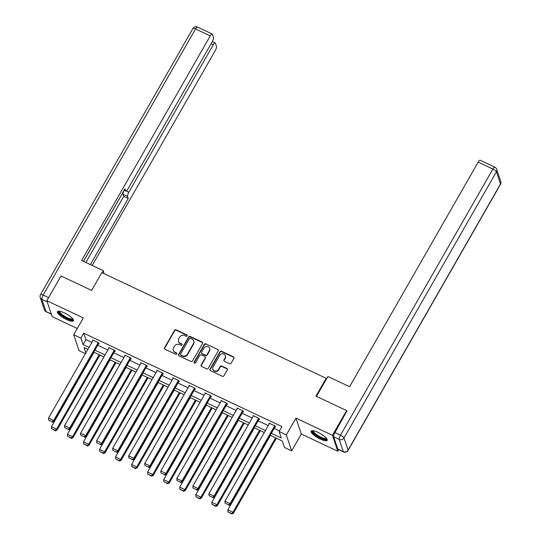 <?xml version="1.0" encoding="UTF-8"?>
<svg xmlns="http://www.w3.org/2000/svg" width="541" height="541" viewBox="0 0 541 541"><rect width="100%" height="100%" fill="white"/><g stroke="black" fill="none" stroke-linecap="round" stroke-linejoin="round"><path stroke-width="0.81" d="M187.139 335.893A0.811 0.751 -18.6 0 0 186.821 334.886L176.102 329.827A1.163 1.068 -18.6 0 0 174.533 330.328L164.525 347.802A1.163 1.068 -18.6 0 0 164.978 349.249L175.703 354.301A0.811 0.751 -18.6 0 0 176.86 353.368A0.811 0.751 -18.6 0 0 176.481 352.942L175.095 352.292A3.713 3.429 -18.6 0 1 173.641 347.66L174.479 346.206A3.713 3.429 -18.6 0 1 179.484 344.617L180.87 345.273A0.811 0.751 -18.6 0 0 182.033 344.333A0.811 0.751 -18.6 0 0 181.654 343.914L180.261 343.258A3.713 3.429 -18.6 0 1 178.814 338.632L179.646 337.171A3.713 3.429 -18.6 0 1 184.657 335.589L186.043 336.245A0.811 0.751 -18.6 0 0 187.139 335.893M187.24 335.528A0.811 0.751 -18.6 0 0 186.97 335.312L176.244 330.26A1.163 1.068 -18.6 0 0 174.682 330.754L164.674 348.235A1.163 1.068 -18.6 0 0 164.532 348.857M176.9 353.591A0.811 0.751 -18.6 0 0 176.623 353.374L175.095 352.292M182.067 344.563A0.811 0.751 -18.6 0 0 181.796 344.346L180.261 343.258M318.054 432.401A9.224 2.462 -150.2 0 0 311.176 431.177A9.224 2.462 -150.2 0 0 320.313 439.123A9.224 2.462 -150.2 0 0 327.19 440.347A9.224 2.462 -150.2 0 0 318.054 432.401M64.318 312.84A9.224 2.462 -150.2 0 0 57.441 311.616A9.224 2.462 -150.2 0 0 66.577 319.562A9.224 2.462 -150.2 0 0 73.454 320.786A9.224 2.462 -150.2 0 0 64.318 312.84M229.553 363.708A1.163 1.068 -18.6 0 0 231.115 363.214L233.922 358.311A1.163 1.068 -18.6 0 0 233.469 356.864L221.567 351.251A1.163 1.068 -18.6 0 0 219.998 351.745L209.989 369.226A1.163 1.068 -18.6 0 0 210.442 370.673L222.351 376.286A1.163 1.068 -18.6 0 0 223.913 375.785L227.308 369.868A1.163 1.068 -18.6 0 0 226.855 368.421L221.756 366.02A1.163 1.068 -18.6 0 0 220.194 366.514L218.51 369.449A3.104 2.867 -18.6 0 1 212.87 369.165A3.104 2.867 -18.6 0 1 213.113 366.906L219.7 355.396A3.104 2.867 -18.6 0 1 225.347 355.68A3.104 2.867 -18.6 0 1 225.097 357.946L224.001 359.86A1.163 1.068 -18.6 0 0 224.454 361.307L229.553 363.708M338.72 449.625L337.8 451.241L332.438 435.302L346.605 410.572L315.964 396.134L326.162 378.328L101.83 272.617L91.632 290.422L60.998 275.991L46.83 300.722L83.328 317.919L73.698 334.737L80.893 338.125L83.727 333.182L281.949 426.585L279.115 431.529L286.311 434.923L291.667 450.863L284.471 447.468L282.301 441.01L270.196 435.302M332.438 435.302L295.941 418.105L286.311 434.923M202.537 343.521A1.163 1.068 -18.6 0 0 202.084 342.074L190.182 336.461A1.163 1.068 -18.6 0 0 188.613 336.962L178.604 354.436A1.163 1.068 -18.6 0 0 179.057 355.883L190.966 361.496A1.163 1.068 -18.6 0 0 192.528 361.003L202.537 343.521M205.871 343.86L217.78 349.472A1.163 1.068 -18.6 0 1 218.233 350.913L208.224 368.394A1.163 1.068 -18.6 0 1 206.655 368.888L201.563 366.487A1.163 1.068 -18.6 0 1 201.11 365.04L205.167 357.953A1.163 1.068 -18.6 0 0 204.714 356.505L201.333 354.916A1.163 1.068 -18.6 0 0 199.771 355.41L195.544 362.788A0.811 0.751 -18.6 0 1 194.063 362.713A0.811 0.751 -18.6 0 1 194.131 362.125L204.309 344.353A1.163 1.068 -18.6 0 1 205.871 343.86L217.78 349.472M346.605 410.572L346.943 411.579M46.83 300.722L52.193 316.661L77.282 328.482M326.406 379.052L326.162 378.328M83.727 333.182L85.904 339.64L91.842 342.439M97.752 345.226L107.875 350M113.786 352.786L123.916 357.554M129.826 360.34L139.957 365.114M145.867 367.9L155.991 372.668M161.901 375.454L172.031 380.228M177.942 383.014L188.072 387.789M193.982 390.568L204.106 395.343M210.016 398.129L220.146 402.903M226.057 405.689L236.187 410.457M242.097 413.243L252.221 418.017M258.131 420.803L268.262 425.571M274.172 428.357L279.494 430.866M98.611 343.724L99.125 343.968L98.76 342.893L92.592 339.985L92.836 340.702M114.645 351.285L115.159 351.528L114.8 350.453L108.633 347.545L108.869 348.262M130.685 358.845L131.199 359.082L130.841 358.007L124.667 355.099L124.91 355.816M146.726 366.399L147.24 366.642L146.875 365.567L140.707 362.659L140.951 363.376M162.76 373.959L163.274 374.196L162.915 373.121L156.748 370.213L156.985 370.937M178.8 381.513L179.314 381.757L178.956 380.681L172.782 377.774L173.025 378.49M194.841 389.074L195.355 389.317L194.99 388.235L188.823 385.327L189.066 386.051M210.875 396.627L211.389 396.871L211.031 395.796L204.863 392.888L205.1 393.605M226.916 404.188L227.43 404.431L227.064 403.349L220.897 400.448L221.141 401.165M242.956 411.742L243.47 411.985L243.105 410.91L236.938 408.002L237.181 408.719M258.99 419.302L259.504 419.546L259.146 418.47L252.978 415.562L253.215 416.279M275.031 426.863L275.545 427.099L275.18 426.024L269.012 423.116L269.256 423.833M295.941 418.105L301.303 434.044L337.8 451.241M301.303 434.044L291.667 450.863M85.41 353.672L79.06 350.676L73.698 334.737M271.339 433.307L281.286 437.994L279.115 431.529M80.893 338.125L83.071 344.59L89.008 347.39M94.918 350.176L105.042 354.943M110.959 357.729L121.083 362.504M126.993 365.29L137.123 370.058M143.034 372.844L153.157 377.618M159.074 380.404L169.198 385.172M175.108 387.958L185.238 392.732M191.149 395.518L201.272 400.286M207.189 403.072L217.313 407.846M223.223 410.633L233.354 415.407M239.264 418.193L249.387 422.961M255.298 425.747L265.428 430.521M87.858 349.385L84.085 347.606L85.857 352.888M264.285 432.516L254.155 427.748M248.245 424.962L238.121 420.188M232.204 417.402L222.081 412.634M216.17 409.848L206.04 405.074M200.129 402.288L190.006 397.513M184.089 394.727L173.965 389.96M168.055 387.173L157.925 382.399M152.014 379.613L141.891 374.845M135.974 372.059L125.85 367.285M119.94 364.499L109.809 359.731M103.899 356.945L93.776 352.171M85.904 339.64L83.071 344.59M178.523 341.337L178.665 341.77A3.713 3.429 -18.6 0 0 180.41 343.691M173.35 350.365L173.492 350.798A3.713 3.429 -18.6 0 0 175.237 352.718M202.679 342.899A1.163 1.068 -18.6 0 0 202.233 342.507L190.324 336.894A1.163 1.068 -18.6 0 0 188.762 337.388L178.746 354.869A1.163 1.068 -18.6 0 0 178.611 355.491M190.513 338.348A0.811 0.751 -18.6 0 0 189.418 338.693L180.626 354.037A0.811 0.751 -18.6 0 0 180.944 355.045L182.412 355.735A3.713 3.429 -18.6 0 0 187.416 354.152L193.421 343.663A3.713 3.429 -18.6 0 0 191.974 339.038L190.513 338.348M180.566 354.625L180.708 355.058A0.811 0.751 -18.6 0 0 181.093 355.478L180.944 355.045M193.719 340.958L193.861 341.391A3.713 3.429 -18.6 0 1 193.57 344.096L187.565 354.585A3.713 3.429 -18.6 0 1 182.554 356.167L181.093 355.478M218.368 350.298A1.163 1.068 -18.6 0 0 217.922 349.899M205.255 357.107L205.404 357.54A1.163 1.068 -18.6 0 1 205.31 358.385L201.252 365.473A1.163 1.068 -18.6 0 0 201.117 366.095M206.013 344.286A1.163 1.068 -18.6 0 0 204.451 344.786L194.273 362.551A0.811 0.751 -18.6 0 0 194.172 362.916M209.381 350.595A3.104 2.867 -18.6 0 0 206.993 346.436A3.104 2.867 -18.6 0 0 203.984 348.052L201.658 352.11A1.163 1.068 -18.6 0 0 202.111 353.557L205.492 355.146A1.163 1.068 -18.6 0 0 207.061 354.653L209.381 350.595L209.523 351.028A3.104 2.867 -18.6 0 0 209.766 348.769L209.624 348.336M201.57 352.955L201.712 353.381A1.163 1.068 -18.6 0 0 202.26 353.983L202.111 353.557M209.523 351.028L207.203 355.085A1.163 1.068 -18.6 0 1 205.634 355.579L202.26 353.983M225.347 355.68L225.489 356.113A3.104 2.867 -18.6 0 1 225.245 358.372L224.143 360.292A1.163 1.068 -18.6 0 0 224.008 360.915M212.87 369.165L213.012 369.598A3.104 2.867 -18.6 0 0 218.652 369.882L218.51 369.449M227.443 369.246A1.163 1.068 -18.6 0 0 226.997 368.847L221.905 366.446A1.163 1.068 -18.6 0 0 220.336 366.947L218.652 369.882M234.064 357.689A1.163 1.068 -18.6 0 0 233.617 357.297L221.709 351.684A1.163 1.068 -18.6 0 0 220.14 352.177L210.131 369.659A1.163 1.068 -18.6 0 0 209.996 370.281M99.172 354.713L56.541 429.141L51.402 426.721L94.026 352.292M55.148 430.386L51.551 428.688L55.29 430.819L55.148 430.386L56.541 429.141L56.906 430.217L99.943 355.079M51.402 426.721L51.551 428.688M55.29 430.819L56.906 430.217M98.246 342.649L53.647 420.526L54.012 421.601L98.881 343.251M93.106 340.228L48.507 418.105L53.647 420.526L52.247 421.77L48.649 420.073L52.247 421.77M54.012 421.601L52.396 422.203M48.649 420.073L48.507 418.105M72.907 318.987A7.987 2.13 29.8 0 1 70.215 319.562A7.987 2.13 29.8 0 1 61.843 315.275A7.987 2.13 29.8 0 1 59.267 311.176M59.767 311.251A7.391 1.968 -150.2 0 0 62.925 315.16A7.391 1.968 -150.2 0 0 70.181 318.757A7.391 1.968 -150.2 0 0 72.595 318.595M57.853 311.278A9.163 2.441 -150.2 0 0 62.445 316.12A9.163 2.441 -150.2 0 0 70.857 320.177A9.163 2.441 -150.2 0 0 73.535 320.258M326.642 438.548A7.987 2.13 29.8 0 1 323.951 439.123A7.987 2.13 29.8 0 1 315.572 434.836A7.987 2.13 29.8 0 1 313.002 430.737M313.503 430.812A7.391 1.968 -150.2 0 0 316.661 434.721A7.391 1.968 -150.2 0 0 323.917 438.325A7.391 1.968 -150.2 0 0 326.331 438.163M311.589 430.839A9.163 2.441 -150.2 0 0 316.181 435.688A9.163 2.441 -150.2 0 0 324.593 439.738A9.163 2.441 -150.2 0 0 327.271 439.819M103.967 273.624L103.345 270.676L81.65 260.458L210.253 35.895L195.551 28.971L43.152 295.075L48.595 297.645M102.148 272.765L103.345 270.676M126.283 191.007L128.839 192.211L213.255 44.815L211.064 43.78M128.839 192.211A3.55 0.981 115.2 0 0 127.575 196.471L123.05 194.341A3.55 0.981 -64.8 0 1 124.2 190.29L83.51 261.33M90.408 264.583L128.251 198.5L127.575 196.471M92.227 265.442L215.223 50.671A3.55 0.981 115.2 0 0 216.488 46.411L215.386 43.138A3.55 0.981 115.2 0 0 215.203 42.895A3.55 0.981 115.2 0 0 213.255 44.815M124.227 190.148L125.674 190.831A3.55 0.981 115.2 0 0 125.864 191.074A3.55 0.981 115.2 0 0 127.811 189.154L212.228 41.752A3.55 0.981 115.2 0 0 213.492 37.491L212.39 34.218A3.55 0.981 115.2 0 0 212.2 33.975A3.55 0.981 115.2 0 0 210.253 35.895M125.674 190.831L124.991 188.802L83.47 261.317M85.884 262.453L123.727 196.369L123.05 194.341M123.727 196.369L128.251 198.5M316.485 396.377L327.88 376.482L349.574 386.707L478.176 162.144A3.55 0.981 -64.8 0 1 480.124 160.224L494.826 167.155A3.55 0.981 115.2 0 0 492.878 169.069L478.176 162.144M333.662 436.824L337.76 449.016L343.312 451.634L339.214 439.441L333.662 436.824A3.55 0.981 -64.8 0 1 334.926 432.563L346.801 411.153M343.501 451.877A3.55 3.55 0 0 0 348.093 450.43A3.55 0.947 -150.2 0 0 348.093 450.119L500.499 184.008L496.401 171.815L343.995 437.926L348.093 450.119A3.55 3.273 -18.6 0 1 343.312 451.634A3.55 0.981 115.2 0 0 343.501 451.877L337.949 449.26A3.55 0.981 -64.8 0 1 337.76 449.016M115.206 362.274L72.582 436.702L67.442 434.274L110.066 359.846M71.182 437.946L67.584 436.249L71.331 438.372L71.182 437.946L72.582 436.702L72.947 437.777L115.977 362.632M67.442 434.274L67.584 436.249M71.331 438.372L72.947 437.777M131.247 369.828L88.623 444.256L83.483 441.835L126.107 367.407M87.223 445.5L83.625 443.809L87.365 445.933L87.223 445.5L88.623 444.256L88.981 445.331L132.018 370.193M83.483 441.835L83.625 443.809M87.365 445.933L88.981 445.331M114.286 350.21L69.688 428.08L70.046 429.162L114.922 350.811M109.147 347.789L64.548 425.659L69.688 428.08L68.288 429.331L64.69 427.633L68.288 429.331M70.046 429.162L68.43 429.757M64.69 427.633L64.548 425.659M130.327 357.763L85.721 435.64L86.087 436.715L130.956 358.365M125.181 355.342L80.582 433.219L85.721 435.64L84.328 436.885L80.724 435.187L84.328 436.885M86.087 436.715L84.47 437.317M80.724 435.187L80.582 433.219M147.287 377.388L104.656 451.816L99.517 449.388L142.141 374.967M103.263 453.06L99.659 451.363L103.405 453.493L103.263 453.06L104.656 451.816L105.022 452.891L148.058 377.746M99.517 449.388L99.659 451.363M103.405 453.493L105.022 452.891M163.321 384.942L120.697 459.37L115.558 456.949L158.182 382.521M119.297 460.614L115.7 458.924L119.446 461.047L119.297 460.614L120.697 459.37L121.062 460.445L164.092 385.307M115.558 456.949L115.7 458.924M119.446 461.047L121.062 460.445M179.362 392.502L136.738 466.93L131.598 464.509L174.222 390.081M135.338 468.175L131.74 466.477L135.48 468.607L135.338 468.175L136.738 466.93L137.096 468.006L180.133 392.867M131.598 464.509L131.74 466.477M135.48 468.607L137.096 468.006M146.361 365.324L101.762 443.194L102.127 444.276L146.996 365.926M141.221 362.903L96.623 440.773L101.762 443.194L100.362 444.445L96.765 442.748L100.362 444.445M102.127 444.276L100.511 444.871M96.765 442.748L96.623 440.773M162.401 372.877L117.803 450.754L118.161 451.83L163.037 373.479M157.262 370.457L112.663 448.333L117.803 450.754L116.403 451.999L112.805 450.301L116.403 451.999M118.161 451.83L116.545 452.432M112.805 450.301L112.663 448.333M178.435 380.438L133.837 458.315L134.202 459.39L179.071 381.04M173.296 378.017L128.697 455.887L133.837 458.315L132.444 459.559L128.839 457.862L132.444 459.559M134.202 459.39L132.586 459.985M128.839 457.862L128.697 455.887M195.402 400.056L152.772 474.484L147.632 472.063L190.256 397.635M151.379 475.735L147.774 474.038L151.521 476.161L151.379 475.735L152.772 474.484L153.137 475.566L196.173 400.421M147.632 472.063L147.774 474.038M151.521 476.161L153.137 475.566M194.476 387.992L149.877 465.869L150.242 466.944L195.112 388.594M189.336 385.571L144.738 463.448L149.877 465.869L148.477 467.113L144.88 465.422L148.477 467.113M150.242 466.944L148.626 467.546M144.88 465.422L144.738 463.448M211.436 407.616L168.812 482.045L163.673 479.624L206.297 405.195M167.412 483.289L163.815 481.591L167.561 483.722L167.412 483.289L168.812 482.045L169.177 483.12L212.207 407.982M163.673 479.624L163.815 481.591M167.561 483.722L169.177 483.12M210.517 395.552L165.918 473.429L166.276 474.504L211.152 396.154M205.377 393.131L160.778 471.001L165.918 473.429L164.518 474.673L160.92 472.976L164.518 474.673M166.276 474.504L164.66 475.106M160.92 472.976L160.778 471.001M227.477 415.177L184.853 489.598L179.713 487.177L222.337 412.749M183.453 490.849L179.855 489.152L183.595 491.275L183.453 490.849L184.853 489.598L185.211 490.68L228.248 415.535M179.713 487.177L179.855 489.152M183.595 491.275L185.211 490.68M226.551 403.113L181.952 480.983L182.317 482.058L227.186 403.708M221.411 400.685L176.812 478.562L181.952 480.983L180.559 482.227L176.954 480.536L180.559 482.227M182.317 482.058L180.701 482.66M176.954 480.536L176.812 478.562M243.518 422.731L200.887 497.159L195.747 494.738L238.371 420.31M199.494 498.403L195.889 496.706L199.636 498.836L199.494 498.403L200.887 497.159L201.252 498.234L244.289 423.096M195.747 494.738L195.889 496.706M199.636 498.836L201.252 498.234M242.591 410.666L197.992 488.543L198.358 489.619L243.227 411.268M237.452 408.245L192.853 486.122L197.992 488.543L196.593 489.788L192.995 488.09L196.593 489.788M198.358 489.619L196.741 490.22M192.995 488.09L192.853 486.122M259.552 430.291L216.927 504.719L211.788 502.291L254.412 427.863M215.528 505.963L211.93 504.266L215.676 506.39L215.528 505.963L216.927 504.719L217.293 505.794L260.322 430.65M211.788 502.291L211.93 504.266M215.676 506.39L217.293 505.794M258.632 418.227L214.033 496.097L214.392 497.179L259.267 418.829M253.492 415.799L208.894 493.676L214.033 496.097L212.633 497.348L209.036 495.651L212.633 497.348M214.392 497.179L212.775 497.774M209.036 495.651L208.894 493.676M275.592 437.845L232.968 512.273L227.829 509.852L270.453 435.424M231.568 513.517L227.971 511.827L231.71 513.95L231.568 513.517L232.968 512.273L233.327 513.348L276.363 438.21M227.829 509.852L227.971 511.827M231.71 513.95L233.327 513.348M274.666 425.781L230.067 503.657L230.432 504.733L275.301 426.382M269.526 423.36L224.928 501.237L230.067 503.657L228.674 504.902L225.07 503.204L228.674 504.902M230.432 504.733L228.816 505.335M225.07 503.204L224.928 501.237M186.97 335.312L186.821 334.886M176.623 353.374L176.481 352.942M181.796 344.346L181.654 343.914M164.674 348.235L164.525 347.802M174.682 330.754L174.533 330.328M176.244 330.26L176.102 329.827M178.746 354.869L178.604 354.436M188.762 337.388L188.613 336.962M190.324 336.894L190.182 336.461M202.233 342.507L202.084 342.074M182.554 356.167L182.412 355.735M187.565 354.585L187.416 354.152M193.57 344.096L193.421 343.663M201.252 365.473L201.11 365.04M205.31 358.385L205.167 357.953M194.273 362.551L194.131 362.125M204.451 344.786L204.309 344.353M205.634 355.579L205.492 355.146M207.203 355.085L207.061 354.653M224.143 360.292L224.001 359.86M225.245 358.372L225.097 357.946M220.336 366.947L220.194 366.514M221.905 366.446L221.756 366.02M226.997 368.847L226.855 368.421M210.131 369.659L209.989 369.226M220.14 352.177L219.998 351.745M221.709 351.684L221.567 351.251M233.617 357.297L233.469 356.864M47.209 301.851L41.887 299.335L45.985 311.528L51.314 314.044M197.499 27.05A3.55 3.55 0 0 0 192.907 28.497A3.55 0.947 -150.2 0 1 195.551 28.971A3.55 0.981 -64.8 0 1 197.499 27.05L212.2 33.975M46.174 311.772A3.55 0.981 -64.8 0 1 45.985 311.528A3.55 3.273 -18.6 0 1 44.321 309.695A3.55 3.55 0 0 0 46.174 311.772L51.375 314.226M40.507 294.608A3.55 3.55 0 0 0 40.223 297.503A3.55 3.273 161.4 0 0 41.887 299.335A3.55 0.981 -64.8 0 1 43.152 295.075A3.55 0.947 -150.2 0 0 40.507 294.608L192.907 28.497M334.926 432.563L340.478 435.18L492.878 169.069A3.55 0.947 -150.2 0 1 496.401 171.815A3.55 3.273 -18.6 0 0 496.679 169.232L500.777 181.424A3.55 3.273 161.4 0 1 500.499 184.008A3.55 0.947 -150.2 0 1 500.493 184.319A3.55 3.55 0 0 0 500.777 181.424M340.478 435.18A3.55 0.981 115.2 0 0 339.214 439.441A3.55 3.273 161.4 0 0 343.995 437.926A3.55 0.947 -150.2 0 0 340.478 435.18M44.321 309.695L40.223 297.503M125.864 191.074L124.159 190.27M215.203 42.895L212.343 41.549M496.679 169.232A3.55 3.55 0 0 0 494.826 167.155M348.093 450.43L500.493 184.319"/></g></svg>
